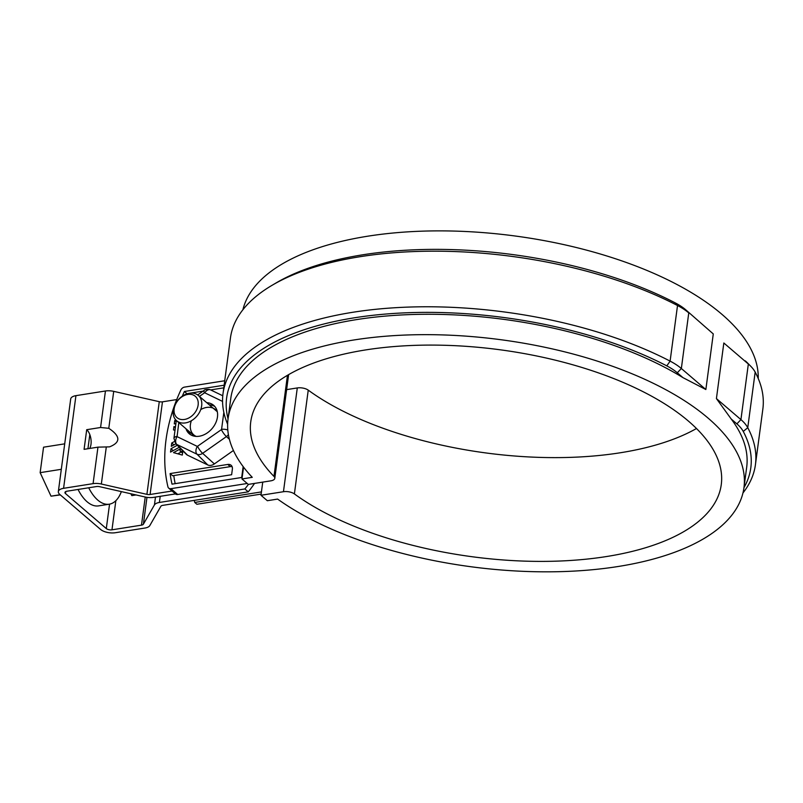 <?xml version="1.0" encoding="UTF-8"?>
<svg xmlns="http://www.w3.org/2000/svg" width="803" height="803" viewBox="0 0 803 803"><rect width="100%" height="100%" fill="white"/><g stroke="black" fill="none" stroke-linecap="round" stroke-linejoin="round"><path stroke-width="1.2" d="M194.286 500.379A149.9 111.466 -49.4 0 0 194.748 502.447L261.437 491.908M223.786 387.839L210.647 389.917L222.772 395.769M203.149 391.101L190.11 393.159M188.755 393.38L188.093 393.48A149.9 111.466 -49.4 0 0 188.063 393.53M173.789 475.567A149.9 111.466 -49.4 0 0 175.174 483.657M261.146 494.096L196.865 504.264L194.748 502.447M227.62 424.195A268.573 118.151 7.6 0 1 223.013 393.631A268.573 118.151 7.6 0 1 389.475 308.101A268.573 118.151 7.6 0 1 670.103 361.119A62.453 27.483 7.6 0 1 681.345 368.507L705.857 389.525L682.982 377.651A260.242 114.488 7.6 0 0 404.812 314.806A260.242 114.488 7.6 0 0 230.772 398.439L228.052 418.825A264.408 116.325 7.6 0 1 369.31 315.72A264.408 116.325 7.6 0 1 666.811 365.877A58.298 25.646 7.6 0 1 677.29 372.783L682.982 377.651M677.29 372.783L681.345 368.507L688.763 312.909A62.453 27.483 -172.4 0 0 677.521 305.521A268.573 118.151 -172.4 0 0 272.217 285.216A268.573 118.151 -172.4 0 0 230.431 338.033L223.013 393.631M755.432 464.676L762.85 409.078A268.573 118.151 -172.4 0 0 755.171 372.1A62.453 27.483 -172.4 0 0 750.795 366.298A62.453 27.483 -172.4 0 0 748.346 364.01L723.834 342.991L716.417 398.589L723.834 342.991L748.346 364.01L740.928 419.608A62.453 27.483 7.6 0 1 747.754 427.698A268.573 118.151 7.6 0 1 755.432 464.676A268.573 118.151 7.6 0 1 742.966 492.962M262.742 482.111L260.985 495.27L267.329 500.711L277.617 499.085A260.242 114.488 -172.4 0 0 559.159 571.676A260.242 114.488 -172.4 0 0 743.959 487.662L746.68 467.276A260.242 114.488 7.6 0 0 731.202 419.005L736.883 423.874A58.298 25.646 7.6 0 1 743.247 431.432A264.408 116.325 7.6 0 1 743.959 487.662A260.242 114.488 -172.4 0 0 501.152 339.759A260.242 114.488 -172.4 0 0 228.052 418.825A260.242 114.488 -172.4 0 0 252.262 477.333L241.964 478.959L248.308 484.4L270.762 480.846A8.331 3.664 -172.4 0 0 274.797 478.327A8.331 3.664 -172.4 0 0 273.974 476.41L287.464 375.302M260.985 495.27L283.449 491.717A8.331 3.664 -172.4 0 1 294.39 493.915A237.337 104.42 -172.4 0 0 551.44 561.287A237.337 104.42 -172.4 0 0 721.265 484.641A237.337 104.42 -172.4 0 0 499.817 349.747A237.337 104.42 -172.4 0 0 250.747 421.856A237.337 104.42 -172.4 0 0 273.974 476.41M294.39 493.915L308.242 390.138A237.337 104.42 -172.4 0 0 696.482 428.511M731.202 419.005L716.417 398.589L740.928 419.608L736.883 423.874M758.233 378.514A260.242 114.488 -172.4 0 0 514.994 235.982A260.242 114.488 -172.4 0 0 242.897 309.747M713.275 333.928L685.702 309.767L713.275 333.928L705.857 389.525L713.275 333.928M243.55 467.115L241.964 478.959M745.284 360.868A58.298 25.646 7.6 0 1 747.573 363.006L750.795 366.298M272.217 285.216L276.192 282.877A264.408 116.325 7.6 0 1 675.213 302.872A58.298 25.646 7.6 0 1 685.702 309.767M308.242 390.138A8.331 3.664 -172.4 0 0 297.291 387.939L286.631 389.626M159.275 401.681A4.166 1.837 -172.4 0 0 162.457 401.831L150.091 494.487A4.166 1.837 -172.4 0 1 146.909 494.347L159.275 401.681L113.715 391.362A10.83 4.768 -172.4 0 0 105.444 390.991L75.934 395.658A10.83 4.768 -172.4 0 0 70.704 398.93L58.338 491.597A10.83 4.768 -172.4 0 0 59.834 494.487L100.616 529.468A10.83 4.768 -172.4 0 0 115.351 532.72L144.861 528.053A10.83 4.768 -172.4 0 0 149.81 525.584L160.861 506.312A4.166 1.837 -172.4 0 1 162.768 505.358L248.247 491.848L244.865 488.947L159.385 502.467A10.83 4.768 -172.4 0 0 154.437 504.926L143.386 524.198A4.166 1.837 -172.4 0 1 141.479 525.152L111.968 529.819A4.166 1.837 -172.4 0 1 106.297 528.565L65.515 493.594A4.166 1.837 -172.4 0 1 64.943 492.48A4.166 1.837 -172.4 0 1 66.95 491.215L96.46 486.548A4.166 1.837 -172.4 0 1 99.642 486.688L145.202 497.017A10.83 4.768 -172.4 0 0 153.473 497.388L175.456 493.915M176.73 399.573L162.457 401.831M86.704 429.695L84.084 449.339L97.956 447.141L109.559 446.859C120.821 442.373 120.56 436.19 108.786 428.31L100.576 427.497L86.704 429.695A11.031 5.551 -99 0 1 89.816 434.584L87.928 448.726M146.909 494.347L101.349 484.028A10.83 4.768 -172.4 0 0 93.078 483.647L63.578 488.314A10.83 4.768 -172.4 0 0 58.338 491.597M150.091 494.487L172.073 491.014M244.865 488.947A81.655 60.727 -49.4 0 0 248.428 484.38M254.531 483.416A81.655 60.727 130.6 0 1 248.247 491.848M89.665 448.455A11.031 5.551 81 0 0 89.816 434.584M130.889 493.775A17.696 8.913 81 0 0 131.843 495.612L136.058 494.939M121.373 491.617A41.636 20.968 -99 0 1 109.258 504.194L98.598 505.88A41.636 20.968 -99 0 1 78.052 489.459M60.315 494.899L51.021 496.174L60.115 494.728M51.021 496.174L40.15 472.656L61.309 469.303M109.258 504.194A41.636 20.968 -99 0 1 88.711 487.772M40.15 472.656L43.553 447.191L64.712 443.838M189.438 393.249A16.652 12.386 130.6 0 1 198.301 395.437A16.652 12.386 130.6 0 1 200.067 411.186A16.652 12.386 130.6 0 1 185.483 422.9A16.652 12.386 130.6 0 1 176.61 420.722A16.652 12.386 130.6 0 1 174.843 404.973A16.652 12.386 130.6 0 1 189.438 393.249M184.469 419.457A14.052 10.449 -49.4 0 0 197.357 399.051A14.052 10.449 -49.4 0 0 176.58 402.333A14.052 10.449 -49.4 0 0 184.469 419.457M170.106 473.569A150.733 112.089 -49.4 0 0 172.023 484.149L231.625 474.724L232.368 469.163A6.243 4.647 -49.4 0 0 231.103 465.268A6.243 4.647 -49.4 0 0 227.781 464.445L170.106 473.569L172.635 475.747L230.31 466.623A6.243 4.647 130.6 0 1 232.097 466.673M177.814 453.825L181.207 451.969M243.148 466.583L241.693 477.484L170.929 488.676A4.166 3.092 130.6 0 1 168.72 488.134A4.166 3.092 130.6 0 1 167.927 486.789A155.732 115.803 130.6 0 1 180.836 390.057A4.166 3.092 130.6 0 1 184.479 387.116L224.73 380.752M182.753 451.728L180.043 450.975L180.314 448.887L173.508 452.621L182.301 455.08L182.753 451.728M174.341 441.56L171.752 442.985L171.3 446.327L175.867 443.828M224.137 385.209L184.389 391.493A150.733 112.089 -49.4 0 0 182.291 396.2M178.808 422.599L177.061 436.631A6.243 4.095 115.8 0 0 176.77 444.44A6.554 4.878 130.6 0 1 175.767 443.728L186.326 454.327A7.729 5.751 -49.4 0 0 187.511 455.171L207.776 464.957A7.729 5.751 -49.4 0 0 214.371 463.913L233.422 450.493M176.138 420.28L174.743 420.501L174.291 423.894L175.897 423.633M175.456 426.975L173.94 426.554L173.488 429.906L175.004 430.328M177.302 445.274L170.979 448.747L170.527 452.089L179.3 447.281M247.234 483.476L177.694 494.477A4.166 3.092 130.6 0 1 175.476 493.935L168.72 488.134M187.099 393.811L184.389 391.493M185.985 428.762A18.74 13.932 -49.4 0 0 189.267 433.771A18.74 13.932 -49.4 0 0 212.042 428.621A18.74 13.932 -49.4 0 0 213.658 405.324A18.74 13.932 -49.4 0 0 206.762 402.694M188.524 430.93A18.74 13.932 -49.4 0 0 190.622 434.754M214.843 406.509A18.74 13.932 -49.4 0 0 209.302 404.873M171.752 442.985L173.96 444.872M174.743 420.501L176.158 421.716M173.94 426.554L175.345 427.758M180.043 450.975L182.562 453.133M170.979 448.747L173.187 450.634M196.193 436.4A16.652 12.386 130.6 0 1 190.421 424.516A16.652 12.386 130.6 0 1 191.365 420.752M200.73 409.59A16.652 12.386 130.6 0 1 217.312 411.758M666.811 365.877L670.103 361.119L677.521 305.521L675.213 302.872M743.247 431.432L747.754 427.698L755.171 372.1M283.449 491.717L297.291 387.939M106.287 447.08L101.349 484.028M97.956 447.141L93.078 483.647M159.385 502.467L160.209 496.324M155.481 497.067L154.437 504.926M113.715 391.362L108.786 428.31M146.969 497.348L143.386 524.198M145.233 497.017L141.479 525.152M75.934 395.658L63.578 488.314M109.559 504.133L106.297 528.565M115.853 500.681L111.968 529.819M105.444 390.991L100.576 427.497M65.786 491.556L65.515 493.594M227.801 429.996A6.243 2.75 -172.4 0 0 221.568 429.354L223.836 412.371M228.403 434.654A6.554 4.878 130.6 0 1 226.426 436.581A6.243 1.345 -125.1 0 1 221.397 429.625L221.568 429.354M177.694 494.477L170.929 488.676M207.776 464.957L197.026 454.217L176.77 444.44L187.511 455.171M214.371 463.913L202.627 453.334A6.554 4.878 130.6 0 1 197.026 454.217A6.243 4.095 -64.2 0 1 197.327 446.418L221.397 429.625M177.061 436.631L197.327 446.418M176.961 436.41A6.243 2.75 -172.4 0 0 173.94 438.297L175.767 443.728M222.561 401.41L204.745 392.808A6.243 4.095 -64.2 0 1 210.637 389.907C208.79 388.823 203.962 389.626 204.052 390.469A6.243 1.345 -125.1 0 0 204.474 392.858L199.435 396.401M229.387 439.251L226.426 436.581L202.627 453.334A6.243 1.345 -125.1 0 1 197.598 446.368M227.781 464.445L230.31 466.623M274.797 478.327L288.628 374.62M217.282 411.718L198.301 395.437M194.717 436.25L176.61 420.722M197.679 394.946L204.052 390.469M173.94 438.297L176.319 420.461"/></g></svg>
